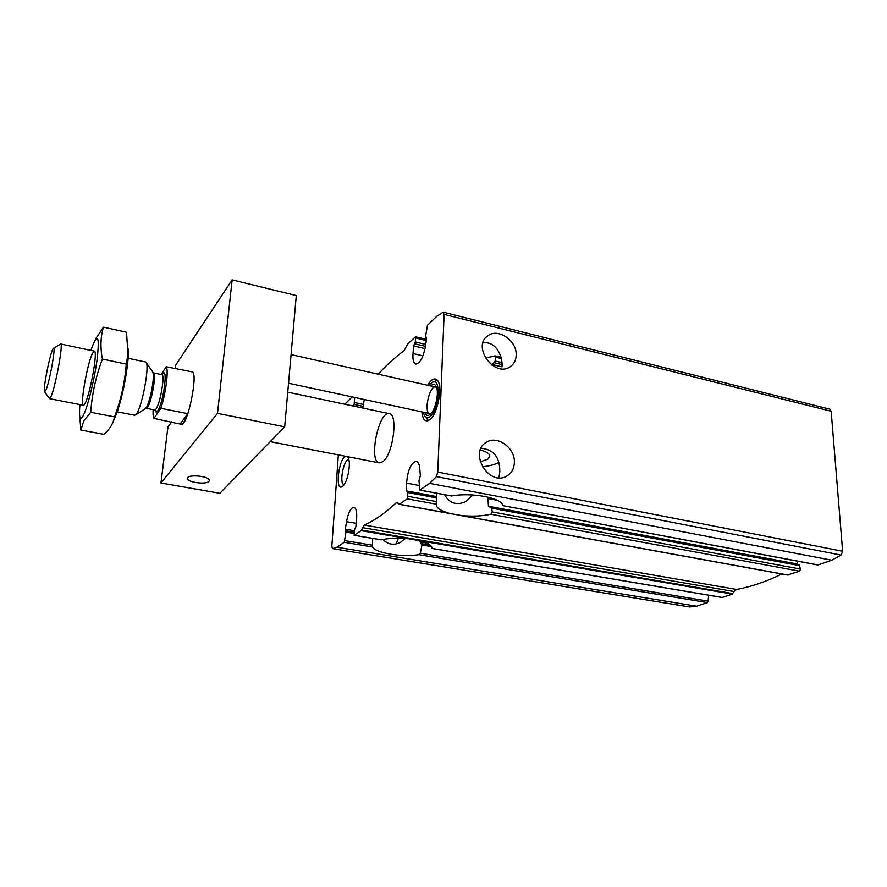 <?xml version="1.0" encoding="UTF-8"?>
<svg xmlns="http://www.w3.org/2000/svg" width="887" height="887" viewBox="0 0 887 887"><rect width="100%" height="100%" fill="white"/><g stroke="black" fill="none" stroke-linecap="round" stroke-linejoin="round"><path stroke-width="1.33" d="M516.179 355.099C517.054 340.73 498.017 327.658 487.839 335.785C471.452 346.296 494.613 378.206 510.269 366.675C514.028 364.058 515.99 360.2 516.179 355.099M482.916 342.992C495.013 340.675 502.729 354.922 502.064 366.22M444.609 494.802C449.554 503.339 456.605 505.623 465.764 501.643L472.86 494.968M514.371 462.515C515.192 448.046 497.585 435.04 486.608 442.158C468.159 451.683 488.682 486.797 506.577 476.208C511.5 473.381 514.105 468.824 514.371 462.515M481.009 448.268C493.638 449.365 499.902 457.193 499.824 471.762L498.926 477.827M817.204 564.797L502.851 505.634C502.264 497.995 471.718 492.097 451.572 495.988L419.706 490.112L419.008 480.455L420.338 475.698L419.751 468.513C419.34 464.178 418.187 461.761 416.291 461.262C410.98 462.781 407.743 470.066 406.579 483.116L406.468 490.91L407.92 492.562L407.222 498.838L399.361 504.259L397.321 502.364L396.19 502.829C384.792 513.351 374.148 520.758 364.258 525.049L361.064 530.681L354.201 535.338L354.39 530.016L355.887 526.534L356.596 518.973C357.084 512.043 356.197 508.162 353.946 507.309C350.764 507.796 348.292 512.586 346.518 521.667L345.331 529.195L345.974 532.089L344.223 542.29L337.049 547.246L332.481 548.654L331.849 546.137L338.346 454.909M419.706 490.112L429.641 483.371L436.393 476.607L437.768 472.106L444.11 314.397L443.068 312.224L436.759 316.36L427.467 325.196L425.638 336.129L426.58 338.712L425.339 346.806C423.088 357.749 419.906 363.504 415.781 364.069C413.53 363.204 412.61 359.678 413.009 353.514L413.652 345.919L415.316 341.938L415.504 336.75L407.61 344.101L404.184 350.598C395.258 357.095 386.61 364.956 378.25 374.17M787.556 574.931L799.597 571.184L800.506 569.066L492.23 511.943L490.788 514.249C481.885 516.201 471.973 516.622 461.04 515.491L449.509 513.396C441.327 511.134 436.881 508.318 436.182 504.947L436.36 501.598L408.031 496.343M492.23 511.943L491.742 508.196L488.438 506.244L487.972 498.561L497.319 500.335M800.506 569.066L799.165 564.842L490.943 507.264M436.36 501.598L436.459 497.097M796.981 561.094L797.502 564.531M436.737 493.316L436.448 498.161M502.851 505.634L817.559 564.964M491.841 365.067L495.201 360.987L495.833 357.228L495.168 355.909L485.4 358.026M430.206 545.139L420.848 543.576L420.305 540.87M421.203 543.62L421.957 544.973L420.327 553.2L418.819 554.685C402.011 557.424 375.534 553.122 372.607 547.002L372.429 545.217L344.877 540.626M362.838 408.053L364.28 399.505M363.26 406.401L354.157 404.461L353.614 406.102M354.157 404.461L354.656 397.431M354.201 535.338L381.233 539.828C389.016 538.121 398.141 537.777 408.574 538.797L419.507 540.671C427.301 542.689 431.47 545.084 432.013 547.856L432.002 548.476L722.129 597.494L732.274 594.113L734.015 591.518L362.439 527.621M689.587 606.963L332.459 548.643L689.609 606.974L696.694 606.231L707.36 602.595L708.159 601.164L708.558 595.199M383.029 539.44C387.874 544.618 393.684 545.583 400.48 542.334L405.292 538.498M396.001 543.975L398.429 538.221M817.958 564.941L831.795 560.218L841.153 555.074L842.639 551.259L831.163 411.258L829.777 409.151L443.4 312.202M734.015 591.518L736.498 589.434C751.023 586.817 766.157 581.672 781.902 574M427.689 385.28C431.293 379.192 434.486 377.496 437.258 380.179C443.112 385.778 437.723 414.218 429.774 419.662L428.421 420.516C424.784 421.78 422.6 418.908 421.868 411.89M347.172 456.628L348.258 457.958C351.263 463.147 347.571 482.362 342.859 486.098L342.604 486.309C334.532 493.083 338.679 457.182 346.019 456.395M382.774 461.739L379.303 462.881C368.227 461.739 378.671 410.393 389.304 413.675C398.418 414.074 392.941 454.976 382.774 461.739M352.139 396.899L344.832 404.239M372.695 538.464L372.429 545.217M344.145 484.568L344.034 484.557C338.845 484.147 343.812 458.291 348.779 459.821L348.89 459.843M429.009 420.194L428.044 420.161L424.762 416.225M432.135 382.541L436.77 380.346L437.657 380.711M428.144 420.183L424.84 416.347M432.257 382.474L436.87 380.368M498.705 462.582C494.647 464.666 489.18 466.074 482.328 466.806M480.255 450.108C486.165 451.538 489.358 453.479 489.868 455.918L487.806 459.222L480.2 461.817M430.672 385.945C433.1 383.583 434.996 383.849 436.36 386.754C439.253 392.73 435.473 409.971 430.35 414.185L429.995 414.495C427.711 416.18 425.993 415.526 424.851 412.533M429.186 385.612L431.204 383.262C441.238 373.338 439.963 409.506 429.896 416.801C427.456 418.62 425.56 418.076 424.208 415.183L423.365 412.211M431.027 413.497L429.84 413.597C423.365 412.821 429.441 385.069 435.65 387.065L436.681 387.652M161.135 374.502L166.168 366.73C168.84 369.646 165.814 393.662 160.857 408.308L153.894 418.398C153.174 416.945 152.908 414.029 153.107 409.639M153.894 418.398L181.336 424.33L183.598 422.822L187.856 413.675L160.857 408.308M166.168 366.73L192.013 371.83C198.777 371.697 187.512 427.09 181.336 424.33L180.416 423.565L187.856 413.675M45.791 390.457L44.516 391.622C42.853 388.75 50.637 350.487 53.287 348.491C56.413 344.134 49.55 382.663 45.791 390.457M53.553 348.325L60.615 343.968C63.62 342.892 55.304 388.029 50.836 396.888L49.495 398.651L44.694 391.877M128.138 358.293L145.546 361.985L146.311 362.783C149.404 367.595 142.075 406.301 136.653 413.652L134.713 415.249L117.25 411.845M84.964 403.552L84.021 404.949C79.087 410.681 86.937 363.714 92.603 353.203C93.645 351.13 94.388 350.62 94.854 351.651C97.304 355.365 89.62 395.724 84.964 403.552M90.94 350.398L92.303 346.373C97.869 332.714 99.521 336.683 97.26 358.281C94.61 379.115 87.403 408.253 83.079 415.959C80.329 420.604 79.176 418.22 79.608 408.818L79.93 404.572M79.741 416.258L80.894 430.051L83.755 420.959L90.729 412.289C91.993 394.116 95.885 376.376 102.415 359.08C100.198 347.538 100.541 336.894 103.446 327.148L95.652 338.845M113.37 421.203L117.372 411.59C122.849 394.305 126.442 376.631 128.149 358.57L128.305 348.935M103.446 327.148L126.508 332.215L127.972 354.279L126.231 364.08C124.879 382.286 120.976 399.893 114.512 416.879L114.223 418.22C112.915 424.141 109.467 429.519 103.89 434.353L80.894 430.051M102.415 359.08L126.231 364.08M90.729 412.289L114.512 416.879M217.503 413.364L284.683 426.835L219.854 493.294L160.946 482.983L217.503 413.364L232.15 279.893L175.637 365.211L175.205 368.648M171.657 421.857L167.942 426.946L160.946 482.983M208.955 481.353C206.305 484.901 187.257 482.384 187.545 478.503C186.725 473.935 209.62 475.942 209.332 480.399L208.955 481.353M284.683 426.835L296.291 295.559L232.15 279.893M419.174 485.511L406.579 483.116M422.922 355.831L413.009 353.514M799.597 571.184L490.788 514.249M788.233 575.053L461.04 515.491M436.171 504.182L407.222 498.838M799.83 565.673L491.742 508.196M436.459 497.884L407.92 492.562M797.358 564.021L488.438 506.244M436.57 496.543L406.468 490.91M451.572 495.988L419.972 490.045M502.042 366.863L491.908 364.457M502.042 364.557L493.715 362.583M425.017 348.613L413.652 345.919M425.405 346.34L414.539 343.757M501.909 362.583L495.201 360.987M425.705 344.422L415.316 341.938M501.255 358.525L495.833 357.228M495.6 356.186L494.536 355.931M426.292 340.564L415.792 338.036M449.509 513.396L399.361 504.259M356.186 523.341L346.518 521.667M426.736 543.077L419.983 541.924M430.228 545.161L421.325 543.653M345.73 530.781L354.113 532.211L345.786 530.814M354.301 530.725L345.331 529.195M431.537 546.592L421.957 544.973M353.957 533.442L345.974 532.089M363.659 404.516L354.667 402.598M381.233 539.828L354.379 535.293M408.574 538.797L361.064 530.681M722.406 597.472L432.024 548.41M708.159 601.164L420.327 553.2M707.36 602.595L418.819 554.685M372.607 547.002L344.223 542.29M732.274 594.113L419.507 540.671M732.839 593.58L361.486 530.038M696.694 606.231L337.049 547.246M831.795 560.218L429.641 483.371M831.163 411.258L444.11 314.397M842.639 551.259L437.768 472.106M841.153 555.074L436.393 476.607M736.498 589.434L364.258 525.049M398.263 503.206L396.19 502.829M162.188 374.846C168.486 363.692 163.651 402.842 157.664 410.903C156.367 412.699 155.513 412.433 155.081 410.104M152.564 372.263L152.841 372.684C155.025 376.121 150.069 402.332 146.266 407.432L145.191 408.519M146.311 362.783L153.44 372.895C156.711 372.518 151.788 401.611 147.608 407.2L135.733 414.806M153.44 372.895L161.855 374.647C165.226 374.303 160.347 403.319 156.079 408.874L155.17 409.838M486.287 337.104L487.839 335.785M484.856 443.367L486.608 442.158M426.525 337.459L425.904 337.315M436.459 497.075L407.565 491.686M500.944 357.273L495.179 355.887M426.47 339.388L415.504 336.75M787.878 575.086L458.169 515.07M451.993 513.95L399.128 504.326M436.182 504.947L436.238 503.439M270.247 441.637L379.303 462.881M287.754 392.132L389.304 413.675M49.495 398.651L83.378 405.248M60.615 343.968L94.388 351.13M146.244 408.286L154.671 409.949M162.41 374.669L161.855 374.647M128.149 358.57L127.972 354.279M117.372 411.59L114.223 418.22M288.541 383.217L429.84 413.597M291.069 354.6L435.65 387.065"/></g></svg>
